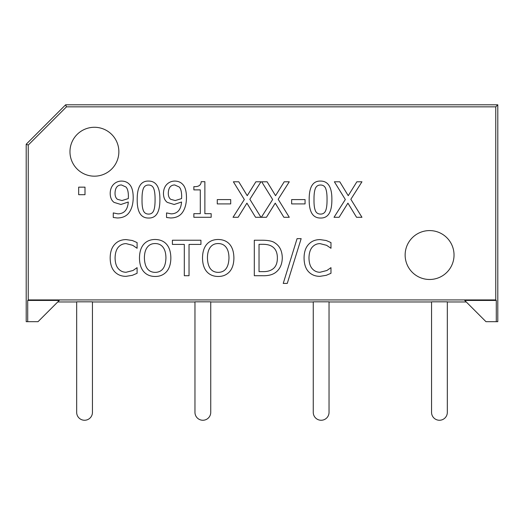 <?xml version="1.0" encoding="UTF-8"?>
<svg xmlns="http://www.w3.org/2000/svg" width="524" height="524" viewBox="0 0 524 524"><rect width="100%" height="100%" fill="white"/><g stroke="black" fill="none" stroke-linecap="round" stroke-linejoin="round"><path stroke-width="0.79" d="M94.418 176.175A24.445 24.445 0 0 1 69.967 151.724A24.445 24.445 0 0 1 94.418 127.28A24.445 24.445 0 0 1 118.863 151.724A24.445 24.445 0 0 1 94.418 176.175M429.582 279.482A24.445 24.445 0 0 1 405.137 255.037A24.445 24.445 0 0 1 429.582 230.586A24.445 24.445 0 0 1 454.033 255.037A24.445 24.445 0 0 1 429.582 279.482M84.999 187.153L84.999 194.692L78.672 194.692L78.672 187.153L84.999 187.153M326.262 275.31L319.935 276.344C315.252 276.344 311.446 274.792 308.518 271.687C305.616 268.583 304.13 264.017 304.064 257.998C304.103 252.149 305.577 247.642 308.492 244.485C311.361 241.263 315.199 239.632 320.026 239.592L326.262 240.516L330.978 242.586L330.978 248.278L326.609 245.317L319.994 243.621C316.882 243.647 314.262 244.865 312.147 247.269C310.09 249.771 309.036 253.347 308.983 257.998C309.055 262.799 310.149 266.375 312.258 268.727C314.341 271.072 316.915 272.251 319.994 272.264L326.871 270.508L330.978 267.659L330.978 273.299L326.262 275.31M297.075 238.643L301.156 238.643L287.27 283.418L283.242 283.418L297.075 238.643M226.067 247.243C224.161 244.787 221.547 243.562 218.22 243.562C214.86 243.522 212.233 244.754 210.34 247.243C208.428 249.725 207.465 253.302 207.432 257.972C207.746 267.43 211.342 272.231 218.22 272.375C225.084 272.231 228.667 267.43 228.975 257.972C228.923 253.243 227.96 249.666 226.067 247.243M218.187 239.481C223.08 239.566 226.892 241.164 229.636 244.282C232.394 247.466 233.815 252.024 233.894 257.972C233.855 263.827 232.433 268.38 229.636 271.629C226.682 274.89 222.87 276.502 218.187 276.462C213.379 276.443 209.561 274.831 206.744 271.629C203.974 268.419 202.565 263.867 202.513 257.972C202.572 252.064 203.993 247.505 206.77 244.282C209.58 241.106 213.386 239.507 218.187 239.481M189.026 275.716L184.31 275.716L184.31 244.426L172.403 244.426L172.403 240.228L200.934 240.228L200.934 244.426L189.026 244.426L189.026 275.716M327.042 199.539C327.087 194.699 326.655 191.083 325.745 188.699C324.854 186.262 323.118 185.037 320.544 185.018C317.95 185.018 316.188 186.262 315.252 188.758C314.361 191.247 313.948 194.849 314.014 199.565C313.915 204.321 314.321 207.89 315.219 210.268C316.077 212.77 317.845 214.041 320.544 214.093C323.112 214.093 324.854 212.842 325.777 210.353C326.655 208.015 327.081 204.412 327.042 199.539M320.544 181.075C328.207 181.055 331.987 187.212 331.875 199.539C331.947 212.069 328.175 218.233 320.544 218.03C312.841 218.108 309.055 211.951 309.18 199.565C309.094 187.002 312.88 180.839 320.544 181.075M305.066 199.598L305.066 203.908L291.639 203.908L291.639 199.598L305.066 199.598M278.178 199.284L289.281 217.283L283.877 217.283L275.244 203.135L266.447 217.283L261.358 217.283L272.657 199.513L261.699 181.795L267.109 181.795L275.565 195.688L284.191 181.795L289.281 181.795L278.178 199.284M249.85 199.284L260.952 217.283L255.548 217.283L246.922 203.135L238.119 217.283L233.029 217.283L244.328 199.513L233.377 181.795L238.78 181.795L247.236 195.688L255.863 181.795L260.952 181.795L249.85 199.284M230.698 199.598L230.698 203.908L217.27 203.908L217.27 199.598L230.698 199.598M211.172 213.661L211.172 217.283L193.86 217.283L193.86 213.661L200.299 213.661L200.299 189.878L193.86 189.878L193.86 186.629C198.583 186.898 201.033 185.247 201.19 181.677L204.871 181.677L204.871 213.661L211.172 213.661M155.065 199.539C155.111 194.699 154.678 191.083 153.768 188.699C152.877 186.262 151.141 185.037 148.567 185.018C145.973 185.018 144.211 186.262 143.275 188.758C142.384 191.247 141.971 194.849 142.037 199.565C141.939 204.321 142.345 207.89 143.242 210.268C144.1 212.77 145.869 214.041 148.567 214.093C151.135 214.093 152.877 212.842 153.801 210.353C154.678 208.015 155.104 204.412 155.065 199.539M148.567 181.075C156.231 181.055 160.01 187.212 159.892 199.539C159.971 212.069 156.198 218.233 148.567 218.03C140.864 218.108 137.078 211.951 137.203 199.565C137.118 187.002 140.904 180.839 148.567 181.075M125.904 186.97L121.444 184.959C117.35 185.037 115.215 187.756 115.031 193.127C114.992 195.996 115.797 198.052 117.448 199.31L121.961 200.548L128.321 198.589L128.406 196.349C128.354 191.653 127.522 188.522 125.904 186.97M114.055 202.388C111.501 200.476 110.217 197.456 110.197 193.33C110.276 189.629 111.389 186.655 113.538 184.415C115.699 182.247 118.345 181.134 121.476 181.075C124.751 181.108 127.378 182.169 129.356 184.271C131.865 186.714 133.148 191.096 133.207 197.41C133.188 203.567 131.884 208.532 129.297 212.305C126.736 216.039 122.74 217.925 117.304 217.971L113.276 217.486L113.276 212.914L117.933 213.864C124.247 213.707 127.692 209.757 128.288 202.015L120.9 204.484L114.055 202.388M179.162 186.97L174.708 184.959C170.614 185.037 168.473 187.756 168.296 193.127C168.256 195.996 169.062 198.052 170.706 199.31L175.226 200.548L181.579 198.589L181.664 196.349C181.618 191.653 180.787 188.522 179.162 186.97M167.313 202.388C164.765 200.476 163.481 197.456 163.462 193.33C163.54 189.629 164.647 186.655 166.796 184.415C168.964 182.247 171.61 181.134 174.734 181.075C178.016 181.108 180.642 182.169 182.614 184.271C185.129 186.714 186.413 191.096 186.465 197.41C186.446 203.567 185.142 208.532 182.555 212.305C180.001 216.039 175.999 217.925 170.562 217.971L166.54 217.486L166.54 212.914L171.197 213.864C177.505 213.707 180.957 209.757 181.553 202.015L174.158 204.484L167.313 202.388M350.851 199.284L361.953 217.283L356.549 217.283L347.923 203.135L339.12 217.283L334.03 217.283L345.329 199.513L334.377 181.795L339.781 181.795L348.237 195.688L356.864 181.795L361.953 181.795L350.851 199.284M132.375 275.31L126.048 276.344C121.358 276.344 117.553 274.792 114.632 271.687C111.723 268.583 110.237 264.017 110.171 257.998C110.21 252.149 111.684 247.642 114.599 244.485C117.468 241.263 121.313 239.632 126.133 239.592L132.375 240.516L137.092 242.586L137.092 248.278L132.716 245.317L126.101 243.621C122.989 243.647 120.369 244.865 118.254 247.269C116.204 249.771 115.149 253.347 115.09 257.998C115.169 262.799 116.256 266.375 118.365 268.727C120.448 271.072 123.029 272.251 126.101 272.264L132.978 270.508L137.092 267.659L137.092 273.299L132.375 275.31M163.03 247.243C161.123 244.787 158.503 243.562 155.176 243.562C151.822 243.522 149.196 244.754 147.296 247.243C145.39 249.725 144.421 253.302 144.395 257.972C144.709 267.43 148.305 272.231 155.176 272.375C162.04 272.231 165.63 267.43 165.931 257.972C165.885 253.243 164.916 249.666 163.03 247.243M155.15 239.481C160.036 239.566 163.855 241.164 166.593 244.282C169.357 247.466 170.778 252.024 170.85 257.972C170.811 263.827 169.396 268.38 166.593 271.629C163.645 274.89 159.827 276.502 155.15 276.462C150.336 276.443 146.523 274.831 143.707 271.629C140.936 268.419 139.522 263.867 139.476 257.972C139.535 252.064 140.949 247.505 143.733 244.282C146.543 241.106 150.349 239.507 155.15 239.481M271.995 246.437C269.736 244.983 266.611 244.269 262.622 244.308L259.026 244.308L259.026 271.629L262.622 271.629C266.696 271.746 269.965 270.96 272.428 269.271C275.729 267.142 277.373 263.369 277.373 257.939C277.366 252.476 275.572 248.645 271.995 246.437M275.1 243.044C279.783 246.09 282.174 251.075 282.292 257.998C282.082 264.738 279.665 269.696 275.048 272.866C271.93 274.949 267.738 275.899 262.478 275.716L254.31 275.716L254.31 240.228L262.393 240.228C268.622 240.28 272.86 241.223 275.1 243.044M27.713 300.442L59.258 300.442L38.029 321.677L27.713 321.677L27.713 300.442L28.237 299.925L28.237 145.076L66.476 106.844L65.631 104.8L497.8 104.8L497.8 321.677L485.971 321.677L464.742 300.442L496.287 300.442L496.287 321.677M28.237 299.925L495.763 299.925L495.763 106.844L66.476 106.844M194.967 301.962L92.447 301.962M76.674 301.962L57.745 301.962M466.255 301.962L447.326 301.962M431.553 301.962L329.033 301.962M313.26 301.962L210.74 301.962M497.8 104.8L495.763 106.844M495.763 299.925L496.287 300.442M27.713 321.677L26.2 321.677L26.2 144.231L65.631 104.8M26.2 144.231L28.237 145.076M329.033 301.824L313.26 301.824L313.26 412.368A7.886 7.886 0 0 0 321.147 420.255A7.886 7.886 0 0 0 329.033 412.368L329.033 301.824M447.326 301.824L431.553 301.824L431.553 412.368A7.886 7.886 0 0 0 439.44 420.255A7.886 7.886 0 0 0 447.326 412.368L447.326 301.824M92.447 301.824L76.674 301.824L76.674 412.368A7.886 7.886 0 0 0 84.561 420.255A7.886 7.886 0 0 0 92.447 412.368L92.447 301.824M210.74 301.824L194.967 301.824L194.967 412.368A7.886 7.886 0 0 0 202.853 420.255A7.886 7.886 0 0 0 210.74 412.368L210.74 301.824"/></g></svg>
